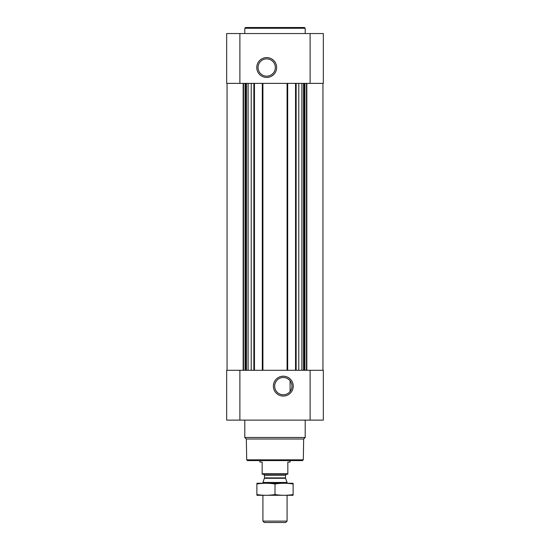 <?xml version="1.0" encoding="UTF-8"?>
<svg xmlns="http://www.w3.org/2000/svg" width="550" height="550" viewBox="0 0 550 550"><rect width="100%" height="100%" fill="white"/><g stroke="black" fill="none" stroke-linecap="round" stroke-linejoin="round"><path stroke-width="0.82" d="M288.454 379.197L289.671 380.297M283.305 377.499A8.642 8.642 0 0 1 290.792 390.459A8.642 8.642 0 0 1 275.825 390.459A8.642 8.642 0 0 1 283.305 377.499M290.097 391.476L290.097 380.799L290.097 391.476M251.219 83.373L251.219 370.288M298.781 83.373L298.781 370.288M226.676 420.118L226.676 370.288L323.324 370.288L323.324 420.118L226.676 420.118M283.305 376.207A9.934 9.934 0 0 1 291.906 391.105A9.934 9.934 0 0 1 274.704 391.105A9.934 9.934 0 0 1 283.305 376.207M295.536 83.373L295.536 370.288M287.684 83.373L287.684 370.288M262.316 83.373L262.316 370.288M254.464 83.373L254.464 370.288M323.324 83.373L226.676 83.373L226.676 33.543L323.324 33.543L323.324 83.373M266.695 57.585A9.934 9.934 0 0 1 275.296 72.483A9.934 9.934 0 0 1 258.094 72.483A9.934 9.934 0 0 1 266.695 57.585M303.304 459.834L246.696 459.834L247.452 460.591L302.548 460.591L303.304 459.834L303.662 439.017L305.202 437.484L305.202 420.118M246.696 459.834L246.338 439.017L303.662 439.017M246.338 439.017L244.798 437.484L305.202 437.484M244.798 437.484L244.798 420.118M244.798 33.543L244.798 28.256L305.202 28.256L305.202 33.543M244.798 28.256L245.554 27.5L304.446 27.5L305.202 28.256M266.695 58.877A8.642 8.642 0 0 1 274.175 71.837A8.642 8.642 0 0 1 259.208 71.837A8.642 8.642 0 0 1 266.695 58.877M287.836 473.749L262.164 473.749L262.164 474.176L287.836 474.176L287.836 462.096L290.097 462.096L290.097 460.591M262.164 473.749L262.164 462.096L259.903 462.096L259.903 460.591M287.079 521.111L262.921 521.111L264.309 522.5L285.691 522.5L287.079 521.111L287.079 495.316M262.921 483.237L262.921 482.46L287.079 482.46L287.079 483.237M262.921 521.111L262.921 495.316M263.374 474.176L264.502 475.31L264.502 477.902L262.921 482.46M256.877 495.296L293.123 495.296M293.123 494.546C293.123 495.536 293.123 495.536 293.123 494.546C287.079 495.536 281.043 495.536 275 494.546C268.957 495.536 262.921 495.536 256.877 494.546C256.877 495.536 256.877 495.536 256.877 494.546L256.877 484.007C256.877 483.024 256.877 483.024 256.877 484.007C262.921 483.024 268.957 483.024 275 484.007C281.043 483.024 287.079 483.024 293.123 484.007C293.123 483.024 293.123 483.024 293.123 484.007L293.123 494.546M275 494.546L275 484.007M256.877 483.257L293.123 483.257M253.859 83.373L253.859 370.288M262.921 83.373L262.921 370.288M287.079 83.373L287.079 370.288M296.141 83.373L296.141 370.288M310.111 420.118L310.111 370.288M239.889 420.118L239.889 370.288M306.838 83.373L306.838 370.288M306.481 83.373L306.481 370.288M304.92 83.373L304.92 370.288M304.397 83.373L304.397 370.288M303.497 83.373L303.497 370.288M301.895 83.373L301.895 370.288M248.105 83.373L248.105 370.288M246.503 83.373L246.503 370.288M245.603 83.373L245.603 370.288M245.08 83.373L245.08 370.288M243.519 83.373L243.519 370.288M243.162 83.373L243.162 370.288M310.111 83.373L310.111 33.543M239.889 83.373L239.889 33.543M264.44 478.294L285.56 478.294L287.079 482.46M264.502 477.902L285.498 477.902L285.56 478.294M264.502 475.31L285.498 475.31L286.626 474.176M322.946 83.373L322.946 370.288M227.054 83.373L227.054 370.288M285.498 477.902L285.498 475.31"/></g></svg>
